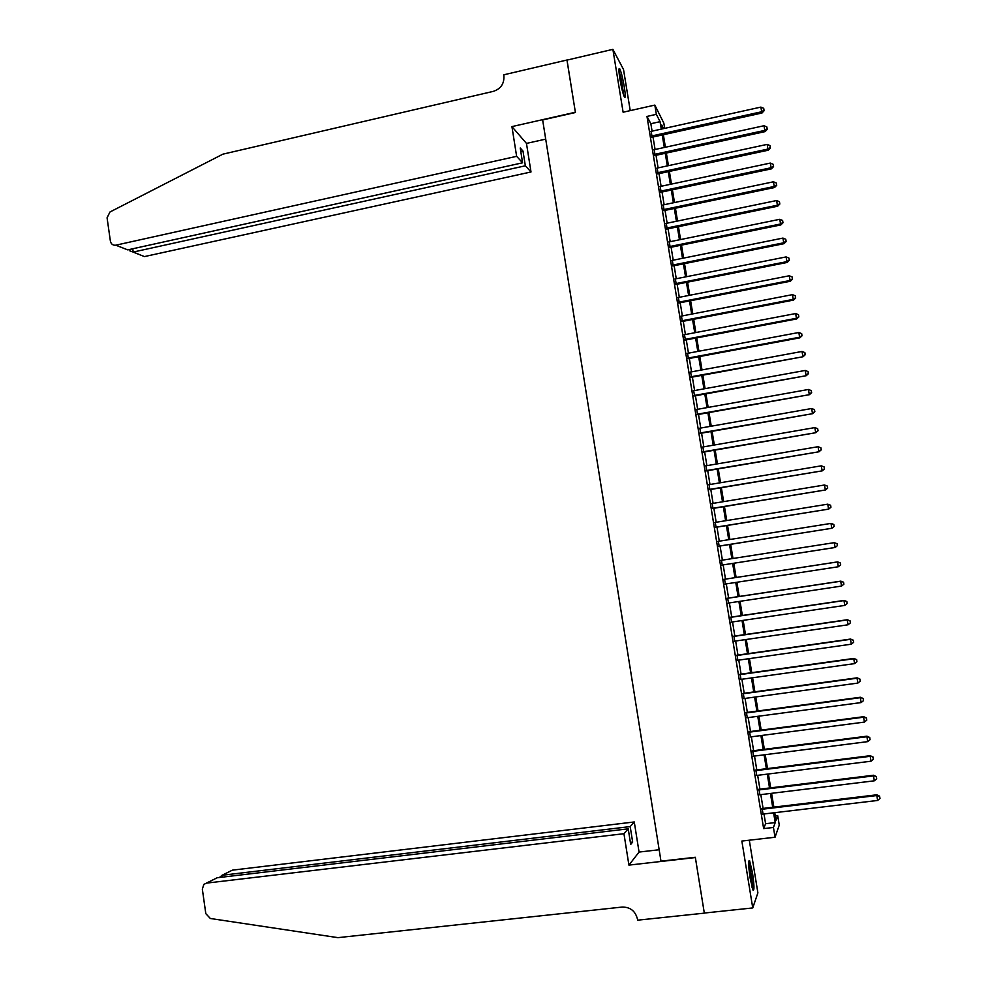 <?xml version="1.0" encoding="UTF-8"?>
<svg xmlns="http://www.w3.org/2000/svg" width="987" height="987" viewBox="0 0 987 987"><rect width="100%" height="100%" fill="white"/><g stroke="black" fill="none" stroke-linecap="round" stroke-linejoin="round"><path stroke-width="1.48" d="M752.427 872.446L749.565 860.627C748.171 859.862 748.38 865.772 750.182 878.344L753.044 890.175C754.438 890.854 754.241 884.944 752.427 872.446M624.315 87.004C622.735 77.936 621.193 71.854 619.713 68.757C618.615 67.548 618.676 70.928 619.885 78.898C621.477 88.028 623.019 94.11 624.487 97.158C625.585 98.342 625.524 94.949 624.315 87.004M775.313 816.015L777.719 815.731L779.261 825.095L775.042 837.235L773.438 827.464L775.214 822.578L773.611 812.819M630.237 110.618L623.525 69.522L612.878 49.35L566.97 60.108L575.409 112.518L542.64 119.933L660.982 861.17L695.329 857.271L704.311 913.049L752.748 907.941L757.893 892.865L749.293 840.208M652.074 131.148L650.852 123.72L646.978 116.429L656.343 114.332L654.825 105.091L663.832 123.128L664.695 128.359M762.149 808.526L763.062 814.065M759.003 789.267L759.891 794.745M755.845 770.033L756.733 775.437M752.699 750.823L753.574 756.178M749.552 731.651L750.416 736.931M746.419 712.503L747.27 717.722M743.285 693.38L744.124 698.537M740.151 674.281L740.99 679.377M737.03 655.22L737.857 660.254M733.909 636.183L734.723 641.155M730.799 617.183L731.601 622.081M727.69 598.196L728.48 603.032M724.581 579.246L725.359 584.02M721.472 560.295L722.25 565.058M718.363 541.345L719.153 546.144M715.267 522.419L716.056 527.268M712.17 503.518L712.972 508.428M709.073 484.654L709.887 489.601M705.989 465.815L706.803 470.811M702.904 447L703.731 452.046M699.82 428.21L700.659 433.305M696.748 409.457L697.599 414.602M693.688 390.716L694.54 395.923M690.616 372.025L691.48 377.256M687.557 353.346L688.42 358.639M684.497 334.692L685.373 340.034M681.449 316.074L682.325 321.454M678.402 297.482L679.29 302.91M675.355 278.914L676.255 284.392M672.32 260.371L673.22 265.898M669.285 241.864L670.198 247.429M666.262 223.37L667.175 228.996M663.227 204.914L664.165 210.576M660.204 186.481L661.142 192.194M657.194 168.074L658.132 173.835M654.184 149.703L655.134 155.502M646.978 116.429L763.642 828.599L765.591 823.713L764 813.954M763.087 808.415L760.829 794.634M759.928 789.144L757.658 775.326M756.782 769.909L754.5 756.054M753.624 750.7L751.354 736.808M750.49 731.527L748.195 717.598M747.344 712.38L745.062 698.401M744.21 693.256L741.916 679.253M741.077 674.158L738.782 660.118M737.955 655.097L735.648 641.019M734.834 636.047L732.527 621.946M731.712 617.048L729.405 602.897M728.603 598.06L726.284 583.885M725.494 579.11L723.175 564.909M722.398 560.147L720.078 546.008M719.289 541.197L716.981 527.12M716.18 522.271L713.885 508.28M713.083 503.37L710.8 489.453M709.986 484.494L707.728 470.663M706.902 465.654L704.644 451.886M703.817 446.84L701.572 433.145M700.733 428.05L698.512 414.441M697.661 409.284L695.44 395.75M694.589 390.556L692.38 377.096M691.529 371.852L689.333 358.466M688.47 353.173L686.286 339.861M685.41 334.519L683.238 321.281M682.35 315.902L680.191 302.738M679.303 297.297L677.156 284.207M676.255 278.729L674.133 265.713M673.22 260.186L671.098 247.243M670.185 241.679L668.076 228.811M667.15 223.185L665.053 210.391M664.128 204.728L662.043 192.009M661.105 186.296L659.032 173.638M658.095 167.889L656.034 155.304M655.072 149.506L653.024 136.996M651.173 131.345L652.136 137.193M775.042 837.235L741.854 841.06L752.748 907.941M763.642 828.599L773.438 827.464M612.878 49.35L623.118 112.222L654.825 105.091M774.77 812.683L776.029 820.357L777.719 815.731M663.572 128.606L661.746 125.016L662.388 128.865M663.35 134.725L665.411 147.248M666.361 153.059L668.433 165.656M669.383 171.417L671.456 184.088M672.406 189.812L674.491 202.557M675.429 208.22L677.538 221.039M678.451 226.665L680.574 239.557M681.486 245.134L683.621 258.1M684.534 263.628L686.668 276.668M687.581 282.146L689.728 295.261M690.629 300.702L692.788 313.878M693.676 319.282L695.86 332.533M696.736 337.875L698.932 351.212M699.795 356.517L702.004 369.915M702.867 375.171L705.076 388.656M705.939 393.85L708.16 407.409M709.011 412.566L711.245 426.199M712.083 431.307L714.341 445.014M715.168 450.072L717.438 463.853M718.265 468.874L720.535 482.729M721.361 487.689L723.644 501.63M724.458 506.541L726.753 520.556M727.555 525.417L729.874 539.507M730.664 544.318L732.996 558.494M733.773 563.256L736.117 577.481M736.894 582.256L739.226 596.456M740.028 601.305L742.36 615.469M743.162 620.379L745.481 634.505M746.295 639.477L748.615 653.579M749.441 658.613L751.761 672.665M752.587 677.773L754.895 691.788M755.746 696.958L758.041 710.936M758.904 716.167L761.199 730.121M762.063 735.414L764.357 749.33M765.233 754.685L767.516 768.565M768.404 773.993L770.687 787.836M771.587 793.314L773.857 807.119M661.278 129.112L660.056 121.672L656.343 114.332M772.698 807.267L770.428 793.462M769.527 787.971L767.257 774.129M766.368 768.713L764.086 754.833M763.21 749.478L760.915 735.562M760.052 730.269L757.757 716.328M756.906 711.096L754.599 697.106M753.76 691.949L751.452 677.921M750.613 672.826L748.306 658.773M747.48 653.739L745.16 639.638M744.346 634.678L742.027 620.539M741.212 615.641L738.893 601.478M738.091 596.629L735.759 582.429M734.97 577.654L732.638 563.429M731.861 558.667L729.529 544.503M728.739 539.692L726.42 525.602M725.618 520.741L723.323 506.726M722.509 501.815L720.226 487.874M719.412 482.914L717.13 469.059M716.315 464.05L714.045 450.269M713.219 445.211L710.961 431.504M710.122 426.396L707.889 412.763M707.037 407.606L704.817 394.06M703.953 388.853L701.745 375.381M700.881 370.125L698.673 356.726M697.809 351.421L695.613 338.097M694.737 332.742L692.566 319.492M691.677 314.1L689.506 300.924M688.618 295.483L686.458 282.368M685.558 276.891L683.423 263.85M682.51 258.323L680.376 245.356M679.463 239.779L677.341 226.899M676.416 221.273L674.318 208.454M673.381 202.779L671.296 190.047M670.346 184.322L668.273 171.664M667.323 165.89L665.25 153.306M664.3 147.495L662.24 134.972M650.852 123.72L660.056 121.672M765.591 823.713L775.214 822.578M651.704 137.292L761.989 113.011L761.668 111.753L651.494 136.021M764.024 110.186L763.704 108.336L764.024 110.186L761.668 111.753L760.878 107.102L650.741 131.444M761.989 113.011L764.148 110.692M763.704 108.336L760.878 107.102M618.997 71.841L621.341 80.305L623.414 94.505M621.835 88.707L619.725 77.874M623.809 95.665L621.44 79.861L618.923 70.608M748.639 863.551L749.589 866.931C751.304 875.136 752.131 881.971 752.069 887.436M752.427 888.67C752.39 882.181 751.428 874.519 749.565 865.673L748.639 862.305M750.811 881.909L748.985 869.152M516.633 156.328L115.874 245.171L127.705 249.884L522.579 162.806L516.633 156.328L511.932 126.607L575.372 112.247L567.007 60.096M121.87 247.564L115.787 245.195C112.888 245.467 111.087 244.11 110.384 241.099L107.065 217.782L109.976 211.983L222.877 154.169L493.364 91.359C500.828 88.842 504.332 83.661 503.888 75.826L503.728 74.827L566.957 60.01M545.7 139.118L526.466 143.411L511.932 126.607M526.466 143.411L531.006 171.972L525.343 165.804L523.011 151.11L520.235 148.001L522.579 162.806M525.343 165.804L133.208 252.067L140.031 254.782M531.006 171.972L144.509 256.571M523.011 151.11L520.803 151.603M129.877 250.155L129.988 251.006L133.208 252.067L132.739 248.773M623.944 833.694L206.517 883.118L203.865 884.377L202.335 889.102L205.814 913.666L210.342 918.49L337.912 937.65L622.168 907.065C630.274 907.016 635.369 911.038 637.466 919.119L637.639 920.18L704.323 913.148L695.366 857.555L628.916 865.118L623.944 833.694L628.225 828.833L630.693 844.453L632.655 842.071L630.199 826.588L634.271 821.961L232.352 870.164L222.161 875.272L222.42 877.135M630.199 826.588L222.161 875.272L219.398 877.492M659.168 849.745L639.058 852.065L634.271 821.961M628.916 865.118L639.058 852.065M628.225 828.833L217.202 877.764L206.517 883.118M221.989 875.296L232.352 870.164M632.655 842.071L630.36 842.343M206.345 883.143L217.202 877.764M654.702 155.588L765.122 131.604L764.802 130.395L654.504 154.379M767.158 128.816L766.85 126.953L767.158 128.816L764.802 130.395L764.024 125.731L653.752 149.79M765.122 131.604L767.281 129.297M766.85 126.953L764.024 125.731M657.712 173.922L768.256 150.209L767.948 149.062L657.515 172.762M770.304 147.47L769.983 145.607L770.304 147.47L767.948 149.062L767.158 144.386L656.762 168.172M768.256 150.209L770.428 147.927M769.983 145.607L767.158 144.386M660.71 192.28L771.402 168.851L771.094 167.753L660.537 191.182M773.45 166.149L773.129 164.274L773.45 166.149L771.094 167.753L770.304 163.077L659.785 186.568M771.402 168.851L773.561 166.593M773.129 164.274L770.304 163.077M663.733 210.675L774.536 187.518L774.24 186.469L663.56 209.614M776.596 184.853L776.288 182.99L776.596 184.853L774.24 186.469L773.463 181.793L662.795 205M774.536 187.518L776.72 185.272M776.288 182.99L773.463 181.793M666.743 229.083L777.682 206.209L777.398 205.222L666.583 228.083M779.755 203.593L779.446 201.718L779.755 203.593L777.398 205.222L776.609 200.534L665.818 223.457M777.682 206.209L779.866 203.988M779.446 201.718L776.609 200.534M669.766 247.515L780.84 224.925L780.569 223.987L669.605 246.577M782.913 222.359L782.605 220.483L782.913 222.359L780.569 223.987L779.767 219.299L668.853 241.951M780.84 224.925L783.024 222.729M782.605 220.483L779.767 219.299M672.789 265.984L783.999 243.678L783.727 242.79L672.64 265.096M786.084 241.149L785.763 239.261L786.084 241.149L783.727 242.79L782.938 238.089L671.888 260.457M783.999 243.678L786.183 241.507M785.763 239.261L782.938 238.089M675.824 284.478L787.157 262.456L786.898 261.629L675.688 283.639M789.255 259.963L788.934 258.088L789.255 259.963L786.898 261.629L786.108 256.916L674.923 279M787.157 262.456L789.353 260.297M788.934 258.088L786.108 256.916M678.859 302.997L790.328 281.258L790.081 280.481L678.723 302.207M792.425 278.815L792.117 276.928L792.425 278.815L790.081 280.481L789.279 275.768L677.97 297.568M790.328 281.258L792.524 279.124M792.117 276.928L789.279 275.768M681.894 321.54L793.499 300.097L793.252 299.369L681.77 320.812M795.608 297.692L795.288 295.804L795.608 297.692L793.252 299.369L792.462 294.644L681.018 316.161M793.499 300.097L795.707 297.975M795.288 295.804L792.462 294.644M684.941 340.12L796.669 318.949L796.435 318.283L684.83 339.442M798.791 316.593L798.471 314.693L798.791 316.593L796.435 318.283L795.645 313.558L684.065 334.778M796.669 318.949L798.89 316.864M798.471 314.693L795.645 313.558M687.988 358.713L799.852 337.838L799.63 337.233L687.89 358.096M801.987 335.518L801.666 333.631L801.987 335.518L799.63 337.233L798.828 332.496L687.125 353.42M799.852 337.838L802.073 335.765M801.666 333.631L798.828 332.496M691.036 377.342L803.036 356.751L690.949 376.775M805.182 354.481L804.861 352.581L805.182 354.481L802.826 356.196L802.024 351.458L690.184 372.099M803.036 356.751L805.256 354.703M804.861 352.581L802.024 351.458M694.095 395.997L806.231 375.702L694.009 395.479M808.378 373.468L808.057 371.568L808.378 373.468L806.021 375.196L805.219 370.446L693.244 390.803M806.231 375.702L808.452 373.666M808.057 371.568L805.219 370.446M697.155 414.676L809.426 394.677L697.081 414.219M811.585 392.481L811.265 390.581L811.585 392.481L809.229 394.22L808.427 389.47L696.316 409.531M809.426 394.677L811.659 392.666M811.265 390.581L808.427 389.47M700.227 433.392L812.622 413.676L700.153 432.985M814.793 411.53L814.472 409.617L814.793 411.53L812.437 413.282L811.635 408.519L699.388 428.284M812.622 413.676L814.867 411.69M814.472 409.617L811.635 408.519M703.299 452.12L815.83 432.701L703.237 451.775M818.001 430.591L817.68 428.691L818.001 430.591L815.644 432.368L814.843 427.593L702.46 447.074M815.83 432.701L818.075 430.739M817.68 428.691L814.843 427.593M706.371 470.885L819.037 451.762L706.322 470.589M821.221 449.702L820.9 447.79L821.221 449.702L818.865 451.478L818.063 446.704L705.545 465.889M819.037 451.762L821.283 449.813M820.9 447.79L818.063 446.704M709.443 489.675L822.245 470.848L709.406 489.441M824.441 468.825L824.12 466.913L824.441 468.825L822.097 470.626L821.283 465.827L708.641 484.728M822.245 470.848L824.503 468.924M824.12 466.913L821.283 465.827M712.528 508.502L825.465 489.959L712.503 508.317M827.674 487.985L827.353 486.073L827.674 487.985L825.317 489.786L824.515 484.999L711.726 503.592M825.465 489.959L827.735 488.059M827.353 486.073L824.515 484.999M715.624 527.342L828.685 509.107L715.6 527.218M828.685 509.107L830.955 507.219L830.635 505.295L830.906 507.17L828.549 508.984L827.748 504.184L714.822 522.481M830.585 505.245L827.748 504.184M718.709 546.218L831.918 528.267L718.696 546.144M834.138 526.379L833.818 524.467L834.138 526.379L831.794 528.218L830.98 523.406L717.919 541.407M831.918 528.267L834.188 526.404M833.818 524.467L830.98 523.406M835.15 547.477L837.432 545.626L835.027 547.477L721.805 565.107L835.15 547.477L834.225 542.653L837.112 543.714L837.383 545.626L837.112 543.714M721.028 560.357L834.225 542.653L837.062 543.701M840.677 564.885L840.344 562.96L840.677 564.885L838.284 566.76L724.914 584.094M840.628 564.897L838.284 566.76L837.581 561.887L724.137 579.32M724.137 579.344L837.469 561.936L840.307 562.972M840.344 562.96L837.581 561.887M727.259 598.344L840.714 581.244L841.529 586.068L728.036 603.106M727.246 598.27L840.825 581.146L843.564 582.268L843.885 584.205L843.564 582.268M843.601 582.231L840.825 581.146M841.529 586.068L843.885 584.205M730.38 617.381L843.971 600.577L844.786 605.413L731.157 622.143M730.355 617.245L844.07 600.417L846.809 601.601L847.142 603.538L846.809 601.601M846.846 601.539L844.07 600.417M844.786 605.413L847.142 603.538M733.501 636.442L847.228 619.935L848.055 624.783L734.279 641.217M733.464 636.245L847.315 619.725L850.078 620.959L850.399 622.896L850.078 620.959M850.103 620.872L847.315 619.725M848.055 624.783L850.399 622.896M736.623 655.541L850.498 639.329L851.312 644.19L737.412 660.315M736.586 655.282L850.572 639.058L853.348 640.341L853.669 642.278L853.348 640.341M853.373 640.23L850.572 639.058M851.312 644.19L853.669 642.278M739.756 674.652L853.767 658.761L854.594 663.622L740.546 679.438M739.707 674.343L853.841 658.428L856.617 659.76L856.938 661.697L856.617 659.76M856.642 659.624L853.841 658.428M854.594 663.622L856.938 661.697M742.903 693.799L857.049 678.205L857.863 683.078L743.68 698.599M742.841 693.442L857.098 677.822L859.887 679.204L860.22 681.141L859.887 679.204M859.911 679.044L857.098 677.822M857.863 683.078L860.22 681.141M746.036 712.984L860.331 697.686L861.145 702.571L746.826 717.771M745.975 712.552L860.368 697.254L863.169 698.673L863.502 700.622L863.169 698.673M863.181 698.5L860.368 697.254M861.145 702.571L863.502 700.622M749.182 732.181L863.613 717.204L864.439 722.089L749.972 736.993M749.108 731.7L863.65 716.698L866.463 718.178L866.783 720.128L866.463 718.178M866.463 717.968L863.65 716.698M864.439 722.089L866.783 720.128M752.341 751.415L866.907 736.746L867.721 741.632L753.13 756.227M752.254 750.885L866.931 736.179L869.744 737.708L870.078 739.658L869.744 737.708M869.757 737.486L866.931 736.179M867.721 741.632L870.078 739.658M755.499 770.674L870.201 756.313L871.027 761.211L756.289 775.498M755.4 770.082L870.213 755.697L873.039 757.276L873.372 759.225L873.039 757.276M873.051 757.017L870.213 755.697M871.027 761.211L873.372 759.225M758.658 789.97L873.495 775.918L874.322 780.816L759.447 794.794M758.547 789.316L873.507 775.239L876.345 776.855L876.678 778.817L876.345 776.855M876.345 776.584L873.507 775.239M874.322 780.816L876.678 778.817M761.816 809.291L876.801 795.547L877.628 800.457L762.618 814.127M761.705 808.575L876.801 794.806L876.801 795.547L879.651 796.484L879.985 798.446L879.651 796.484M879.651 796.188L876.801 794.806M877.628 800.457L879.985 798.446M144.435 256.583L133.122 252.092M129.766 249.427L129.988 251.006"/></g></svg>

